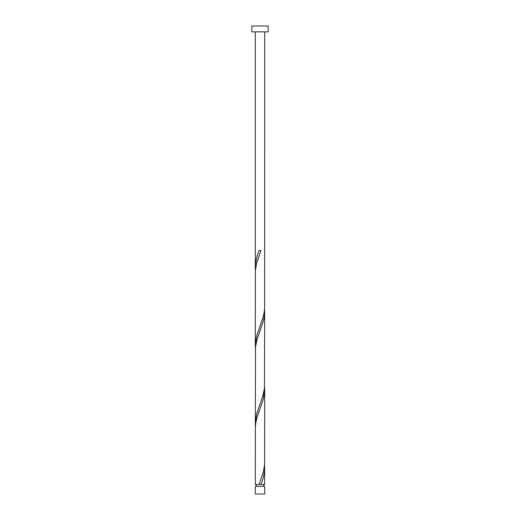 <?xml version="1.0" encoding="UTF-8"?>
<svg xmlns="http://www.w3.org/2000/svg" width="520" height="520" viewBox="0 0 520 520"><rect width="100%" height="100%" fill="white"/><g stroke="black" fill="none" stroke-linecap="round" stroke-linejoin="round"><path stroke-width="0.78" d="M264.68 494L255.32 494L255.32 486.382L264.68 486.382L264.68 494M263.744 486.382L263.744 484.51M259.07 484.51L255.32 484.51L255.339 427.31L255.925 422.11L257.218 416.91L263.452 398.71L264.68 389.493L264.661 463.71L263.503 471.51L259.07 484.51L260.097 484.51M256.256 486.382L256.256 484.51M268.19 31.85L251.81 31.85L251.81 26L268.19 26L268.19 31.85M264.68 31.85L264.661 307.71L264.075 312.91L262.782 318.11L256.548 336.31L255.32 345.521L255.339 271.31L256.497 263.51L260.93 250.51L259.07 250.51C256.737 256.178 255.483 261.853 255.32 267.521L255.32 31.85M260 484.51L264.68 484.51L264.589 465.01M260.93 484.51C263.263 478.835 264.517 473.168 264.68 467.493M264.68 311.493L264.466 388.31L262.782 396.11L256.548 414.31L255.32 423.521L255.535 346.71L257.218 338.91L263.452 320.71L264.44 315.51L264.589 309.01M255.32 423.521L255.411 426.01M264.68 389.493L264.589 387.01M255.32 345.521L255.411 348.01M255.32 267.521L255.411 270.01"/></g></svg>
